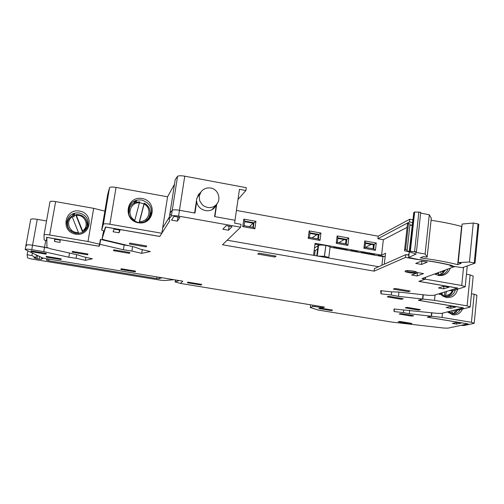 <?xml version="1.0" encoding="UTF-8"?>
<svg xmlns="http://www.w3.org/2000/svg" width="504" height="504" viewBox="0 0 504 504"><rect width="100%" height="100%" fill="white"/><g stroke="black" fill="none" stroke-linecap="round" stroke-linejoin="round"><path stroke-width="0.76" d="M441.069 294.412L440.509 293.895M71.455 231.544L71.152 230.498L70.22 230.586M462.401 309.072C460.517 313.349 457.304 315.258 452.762 314.805L447.401 311.913M447.747 311.825L451.968 313.891L454.753 313.847C457.159 313.305 458.949 311.907 460.127 309.645M457.619 289.283C456.057 295.212 452.321 297.946 446.405 297.492L442.777 296.138L439.784 293.511M440.055 293.423L445.542 296.528L448.982 296.421C452.214 295.508 454.318 293.366 455.288 289.989M75.6 234.127C60.278 231.607 64.43 208.24 79.619 211.069C94.79 213.595 90.833 236.811 75.6 234.127M75.764 233.264C81.824 233.787 85.863 231.311 87.885 225.83C88.868 219.19 86.008 214.893 79.304 212.94C72.639 212.442 68.5 215.315 66.887 221.552C66.616 227.707 69.577 231.613 75.764 233.264M133.283 220.437L132.88 219.391L132.042 219.448M138.222 222.743C122.289 220.053 126.378 195.502 142.16 198.526C157.928 201.222 154.054 225.609 138.222 222.743M138.102 222.422C143.167 223.064 147.105 221.351 149.915 217.293C153.273 208.914 150.551 203.162 141.737 200.038C136.105 199.363 131.953 201.43 129.276 206.249C126.876 214.32 129.818 219.706 138.102 222.422M450.16 268.424C448.006 273.685 444.137 276.022 438.568 275.442L434.725 274.006M435.154 274.245L437.566 274.989L441.926 274.756C444.761 273.861 446.796 272.002 448.031 269.199M175.285 281.931L180.476 283.418L182.769 281.163L179.059 280.552L175.285 281.931L175.587 279.978M46.853 237.378L46.916 247.401L50.369 248.756L78.07 254.98L82.996 256.693L92.377 258.798L85.359 260.329L76.073 258.269L68.802 257.229L43.76 251.66L44.554 247.25L47.653 247.943L32.546 245.24C28.64 244.648 26.46 244.616 26.006 245.152L26.731 245.776M46.532 220.96L37.258 219.36C33.371 218.755 31.191 218.768 30.725 219.391L26.006 245.146M200.529 192.541L198.79 194.204L196.755 198.828L194.607 212.997L179.462 210.275C175.915 209.702 173.508 209.677 172.255 210.212L177.566 176.261L175.216 179.663L170.037 212.682M215.233 206.306L216.311 204.971L214.446 207.78C209.047 213.998 197.259 209.784 196.73 201.405L194.96 213.06L179.462 210.275C175.915 209.702 173.508 209.677 172.255 210.212L169.968 213.135L170.56 215.139M43.243 258.111L41.385 259.302L36.987 258.861L33.85 257.859L35.91 257.777L36.401 255.056M36.987 258.861L37.579 255.604M151.036 214.597L151.357 212.6L150.992 212.764L151.036 214.597L149.556 217.835M134.631 201.254L136.477 200.957L136.571 200.579L134.631 201.254L133.85 203.169M128.526 208.379L131.342 205.103M440.975 274.088L439.778 275.121M447.716 296.132L446.998 296.654M87.986 225.433L88.137 224.299L87.803 224.45L87.809 226.094M87.696 224.519L86.978 221.722M72.04 216.424L72.601 216.153L72.859 214.042L74.655 213.425L74.371 215.529M68.909 218.919L66.786 223.19M454.381 312.858L452.907 313.986M253.077 223.196L249.354 226.649M384.766 256.467L385.195 256.265M35.91 257.777L31.941 255.572L27.121 254.772L27.499 257.645C27.846 258.117 29.446 258.609 32.306 259.119L160.549 280.192L164.833 280.526L173.924 279.707M384.287 264.203L385.541 253.254L381.566 255.144L315.082 243.331L313.545 255.326L227.197 240.213L378.617 266.723M408.864 255.156L405.833 254.614L374.422 268.588L374.126 271.139L222.497 244.768L240.641 227.184L241.051 224.299L234.593 223.14L235.009 220.254L214.893 216.638L216.739 204.151M159.358 277.301L159.144 278.68L161.942 277.729M159.144 278.68L156.731 278.561L156.996 276.91M48.976 259.1L48.674 260.782L156.731 278.561M48.674 260.782L46.318 260.039L48.031 258.949M132.905 220.166L132.231 219.618M149.442 216.531L149.839 216.915M105.739 227.033L102.148 238.707C102.23 239.161 103.383 239.665 105.607 240.213L135.009 247.168L140.395 249.19L150.318 251.534L141.681 253.336L131.878 251.042L123.385 249.77L124.167 245.013L128.923 245.732L124.167 245.013L100.391 239.394L99.578 244.207L87.992 241.504L93.681 208.335L55.629 201.606L49.65 234.99C46.286 234.473 44.409 234.467 44.012 234.971L44.125 239.967L46.595 240.786L46.859 239.331M101.663 230.076L104.208 231.015L105.443 226.983L159.844 236.42L161.828 233.27L162.666 227.94L169.344 217.104L162.666 227.94L167.574 196.799L116.052 187.425L109.872 224.223C106.098 223.637 103.925 223.656 103.358 224.28L101.663 230.076L107.686 194.525L109.551 187.652C110.143 186.908 112.31 186.833 116.052 187.425M103.761 230.851L102.986 233.755M31.941 255.572L32.376 253.172M27.121 254.772L27.802 251.036M377.773 255.704L378.359 255.427L384.394 256.498M333.295 247.804L333.793 247.514L347.086 249.877L346.563 250.16M345.561 243.854L346.046 239.898L337.869 238.43M360.851 252.699L361.406 252.416L374.541 254.747L373.962 255.03M373.01 248.756L373.47 244.824L365.463 243.388M350.419 250.847L350.948 250.557L357.556 251.735L357.015 252.019M408.958 254.293L407.541 254.923L408.958 254.293M412.209 224.715L411.1 225.294M407.087 227.373L383.349 239.702L377.893 238.713L378.189 236.193L236.426 210.433M381.566 255.144L383.349 239.702M363.195 252.731L363.151 253.109M44.018 234.933L49.997 201.72C50.413 201.121 52.29 201.077 55.629 201.606M104.87 211.163L93.681 208.335M174.497 184.225L167.574 196.799M177.566 176.261C178.826 175.625 181.219 175.6 184.748 176.186L178.561 216.109C175.008 215.536 172.601 215.504 171.347 216.021L169.073 218.862L169.665 220.815L159.818 236.414M216.311 204.971L214.591 216.588L235.009 220.254L239.463 189.34L245.87 190.537L246.28 187.69L184.748 176.186M378.189 236.193L409.752 219.215L412.751 219.776M467.107 305.884L434.511 300.346L422.831 299.055L418.717 300.315L463.535 307.9L456.07 309.803L459.024 309.922L469.753 307.213L470.188 306.917L467.107 305.884L470.137 274.901L466.439 274.245M470.137 274.901L473.187 276.11M471.435 322.321L442.052 317.432L431.5 316.241L427.694 317.205L468.153 323.914L461.311 325.382L463.995 325.515L473.804 323.436L474.207 323.203L471.435 322.321L474.157 294.235L471.467 293.775M474.157 294.235L476.897 295.256M255.938 221.319L254.892 228.791L242.745 226.624L243.816 219.139L255.938 221.319L253.997 222.774L244.774 221.111L244.119 225.716L253.355 227.367L253.997 222.774L253.468 223.266L244.692 221.691M309.16 230.914L320.947 233.037L320.008 240.421L308.202 238.31L309.16 230.914L310.01 232.842L309.424 237.39L318.402 238.997L318.982 234.454L310.01 232.842M347.886 245.398L336.218 243.312L337.132 235.948L348.781 238.052L347.886 245.398L346.248 243.974L346.802 239.457L337.938 237.863L337.378 242.386L346.248 243.974M375.43 250.312L363.901 248.258L364.77 240.931L376.28 243.004L375.43 250.312L373.766 248.894L374.289 244.396L365.532 242.821L364.997 247.325L373.766 248.894M161.828 233.27L109.872 224.223M46.84 237.422L99.231 246.292L100.661 239.463L124.167 245.013L124.23 244.623M87.992 241.504L49.65 234.99M43.76 251.66L31.746 249.663L32.546 245.24L44.554 247.25L45.763 240.509M442.052 317.432L442.493 313.167M431.5 316.241L431.865 312.764M434.511 300.346L435.078 294.953M422.831 299.055L423.291 294.771M425.294 279.153L419.063 281.371L457.834 288.093L449.618 290.613L452.901 290.72L465.205 286.744L461.727 285.497L425.294 279.153L425.483 277.345M46.595 240.786L46.563 237.327L98.973 246.198L99.578 244.207M252.901 227.285L253.468 223.266M314.975 244.175L319.303 244.944L314.49 247.936M317.785 238.883L318.295 234.914L309.935 233.409M316.858 234.656L312.052 237.857M344.175 239.564L338.909 242.663M337.749 248.214L337.705 248.585M335.034 248.113L335.078 247.741M371.171 244.415L365.457 247.407M361.601 252.832L361.645 252.46M314.572 255.509L315.208 250.526L317.633 249.045M315.208 250.526L314.181 250.343M377.893 238.713L409.443 221.968L409.752 219.215M409.443 221.968L412.448 222.529M245.87 190.537L238.014 199.408M373.47 244.824L376.28 243.004M346.046 239.898L348.781 238.052M318.295 234.914L320.947 233.037M244.774 221.111L243.816 219.139M244.119 225.716L242.745 226.624M254.892 228.791L253.355 227.367M309.424 237.39L308.202 238.31M318.402 238.997L320.008 240.421M337.938 237.863L337.132 235.948M336.218 243.312L337.378 242.386M365.532 242.821L364.77 240.931M363.901 248.258L364.997 247.325M150.992 212.764L149.89 213.488L150.746 214.313M134.965 201.48L136.13 202.136L136.477 200.957M87.803 224.45L86.814 225.175L87.564 225.855M70.308 230.561L71.455 231.487M72.859 214.042L73.88 214.912L74.315 214.767L74.655 213.425M74.56 213.765L73.168 214.25M196.264 202.066L196.73 201.405M405.38 270.887L405.014 271.253C404.844 272.658 417.306 273.937 416.921 272.475C417.142 271.316 407.276 269.961 405.38 270.887M31.746 249.663C27.827 249.071 25.647 249.033 25.2 249.556L42.254 257.79L44.472 258.357L182.769 281.163L180.476 283.418L324.519 307.094L323.026 307.667L323.127 306.86M37.258 219.36L32.546 245.24C28.64 244.648 26.46 244.616 26.006 245.152L25.2 249.556M171.347 216.021L172.255 210.212L169.968 213.135L169.136 218.421M103.805 230.863L102.148 238.707M457.462 288.03L433.786 295.35L428.684 295.363L398.399 292.024L391.072 291.822L380.627 290.669L381.011 293.845L381.364 290.751M463.207 307.843L441.599 313.394L436.981 313.337L393.971 308.99L394.09 311.541L394.367 309.034M467.851 323.87L447.993 328.148L443.766 328.054L392.162 322.132L318.163 310.036L310.281 307.478L310.622 304.807M315.013 305.531L314.874 306.589L312.713 306.495L312.877 305.178M312.713 306.495L310.281 307.478M431.613 312.732L431.254 316.216L409.311 313.734L409.689 310.269M409.311 313.734L403.364 312.593L403.641 310.061M403.364 312.593L394.09 311.541M423.014 294.739L422.56 299.023L398.469 296.358L398.947 292.087M398.469 296.358L391.268 294.979L391.621 291.841M391.268 294.979L381.011 293.845M457.456 288.086L418.837 281.389L425.168 279.128L425.351 277.395M425.168 279.128L422.05 278.586L454.633 266.553M454.608 266.818L449.927 265.986L451.382 265.457C440.924 262.905 429.169 260.851 416.109 259.289L416.128 259.075M405.833 254.614L405.525 257.405L374.126 271.139M416.109 259.289L405.525 257.405M240.641 227.184L178.561 216.109M141.681 253.336L142.279 249.637M131.878 251.042L132.602 246.601M100.661 239.463L99.849 244.27L123.385 249.77M85.359 260.329L85.869 257.336M76.073 258.269L76.696 254.671M68.802 257.229L69.533 253.065M314.874 306.589L323.026 307.667M431.254 316.216L427.398 317.192L467.844 323.902M422.56 299.023L418.389 300.302L463.201 307.887M105.727 227.09L159.812 236.471M99.231 246.292L99.849 244.27M135.179 271.807L120.821 269.432L121.162 268.758L135.589 271.146L135.179 271.807L135.299 271.095M60.152 240.143L54.615 239.205L54.533 241.492L59.995 242.411L60.152 240.143M120.059 230.152L114.03 229.106L113.079 231.771L119.026 232.798L120.059 230.152M319.946 308.038L318.786 308.492L331.43 310.565L332.64 310.118L319.946 308.038M187.961 282.158L187.331 282.757L201.083 285.018L201.776 284.439L187.961 282.158M46.242 256.372L46.248 257.116L61.053 259.56L61.116 258.829L46.242 256.372M72.33 251.395L72.211 252.208L87.715 254.797L87.917 254.003L72.33 251.395M129.799 243.092L129.352 244.024L146.147 246.897L146.683 245.983L129.799 243.092M276.079 256.127L258.999 253.166L257.802 254.079L274.793 257.021L276.079 256.127M129.912 252.536L113.797 249.814L113.457 250.664L129.49 253.373L129.912 252.536M46.223 253.399L30.977 250.866L31.059 251.654L46.229 254.173L46.223 253.399M411.913 323.436L399.678 321.426L398.204 321.817L410.388 323.814L411.913 323.436M413.677 315.731L400.743 313.589L399.181 314.036L412.058 316.166L413.677 315.731M406.911 307.358L405.241 307.856L418.717 310.105L420.443 309.62L406.911 307.358M388.886 296.308L387.217 296.881L401.499 299.294L403.231 298.733L388.886 296.308M395.117 288.452L393.322 289.101L408.334 291.665L410.199 291.035L395.117 288.452M461.021 323.121L456.794 322.421L452.334 323.417L456.517 324.11L461.021 323.121M455.66 307.037L450.979 306.243L446.122 307.541L450.752 308.322L455.66 307.037M443.791 286.253L438.467 287.967L443.64 288.861L449.033 287.16L443.791 286.253M417.936 272.62L411.648 275.014L417.129 275.971L423.505 273.59L417.936 272.62M421.331 261.097L415.699 263.403L421.527 264.436L427.241 262.149L421.331 261.097M226.189 225.666L222.831 229.219L228.532 230.227L231.998 226.699L226.189 225.666M173.943 216.361L171.543 220.128L177.37 221.162L179.878 217.419L173.943 216.361M178 217.085L177.37 221.162M229.118 226.189L228.532 230.227M421.873 261.198L421.527 264.436M417.476 272.796L417.129 275.971M443.911 286.272L443.64 288.861M450.96 306.249L450.752 308.322M456.681 322.447L456.517 324.11M408.442 290.732L408.334 291.665M401.587 298.456L401.499 299.294M418.799 309.349L418.717 310.105M412.133 315.479L412.058 316.166M410.458 323.196L410.388 323.814M31.198 250.904L31.059 251.654M129.635 252.491L129.49 253.373M274.938 255.931L274.793 257.021M146.305 245.914L146.147 246.897M72.349 251.401L72.211 252.208M87.853 253.997L87.715 254.797M46.381 256.391L46.248 257.116M201.184 284.338L201.083 285.018M331.506 309.935L331.43 310.565M119.48 230.051L119.026 232.798M54.93 239.261L54.533 241.492M440.572 293.265L442.027 294.336L441.819 294.991M445.221 296.465L446.525 291.438M442.027 294.336L442.336 292.723M439.186 294.298L440.597 294.16M444.144 296.169L444.956 291.923M436.004 273.54L438.776 273.704L438.795 274.951L437.863 275.039M442.329 271.259L442.751 273.3L438.757 275.127M438.379 275.096L438.795 274.951M438.776 273.704L438.354 272.696M441.391 273.798L440.597 271.883M69.18 229.503L67.662 226.22L67.492 222.642C67.964 219.851 69.401 217.665 71.807 216.077L72.248 216.909C64.865 221.382 69.703 233.636 78.372 232.388L78.712 233.371M72.078 216.499L73.779 215.718M74.208 215.58L75.915 215.227L76.003 214.591L82.568 230.882C89.901 226.372 85.082 214.225 76.45 215.422M82.946 232.061L82.568 230.882M78.372 232.388L72.248 216.909M82.65 232.224L75.915 215.227M136.08 202.268L139.621 201.833L139.406 202.784C129.893 202.154 126.233 215.977 134.826 220.286L134.568 221.218M139.451 202.608L143.993 203.881L144.346 203.118L139.577 221.558C149.115 222.119 152.655 208.354 144.138 204.076M139.299 222.573L139.577 221.558M134.826 220.286L139.406 202.784M139.123 222.554L143.993 203.881M448.069 311.743L452.535 312.808L452.542 313.778L451.798 313.86M455.043 309.966L455.729 312.404L452.107 313.91M452.05 313.904L452.542 313.778M452.535 312.808L451.704 310.817M454.583 312.707L453.594 310.332M426.277 257.09L427.159 257.04L425.111 254.029L415.277 252.258L416.455 251.742L410.344 251.37L409.443 251.906L416.134 254.016L408.605 257.475L417.703 259.358C430.164 260.902 441.409 262.886 451.439 265.312L453.663 266.383L462.389 267.668L475.02 263.17L469.438 262.004L458.237 262.609L461.21 263.353L457.676 264.638C446.639 261.904 434.164 259.648 420.273 257.872L423.391 256.574L426.277 257.09M427.159 257.04L431.285 218.295M409.286 251.313L407.043 251.068L407.175 250.028L405.613 249.524L404.611 249.719L404.491 250.79L409.229 251.83M405.613 249.524L408.492 223.461L407.497 223.7L404.491 250.79M413.06 218.994L408.725 257.349M328.715 257.985L328.721 257.935C328.545 257.374 327.134 256.851 324.488 256.347L317.715 256.057M324.488 256.347L325.855 245.498C328.495 246.002 329.899 246.551 330.076 247.136L382.901 256.618L385.176 256.435M325.855 245.498L324.374 256.328M316.764 255.893L317.967 246.456L318.585 245.435C319.857 244.919 322.245 244.931 325.741 245.48M416.455 251.742L420.739 212.272L414.666 211.982L413.759 212.638L409.45 251.855M431.292 218.245L429.307 214.748L425.111 254.029M429.307 214.748L420.651 213.11M461.626 226.391L457.676 264.638M461.519 226.441C452.472 223.996 442.329 221.955 431.077 220.298M474.245 262.868L478.031 223.946L473.269 223.045L462.111 224.041L458.237 262.609M473.269 223.045L469.438 262.004M382.901 256.618L381.912 265.255M317.243 255.975L318.585 245.435M457.979 262.685L462.111 224.041M478.031 223.946L478.8 224.311M408.612 257.443L412.94 219.064M412.133 225.401L409.916 225.168M410.048 223.984L407.175 250.016L410.048 223.996L408.492 223.461M212.033 209.62L213.973 207.541M200.365 192.805L196.869 198.223M39.079 259.201L39.564 256.53M41.706 257.531L41.385 259.302M103.358 224.28L109.551 187.652M102.992 233.717L102.154 238.676M461.727 285.497L463.541 267.265M73.628 216.852L73.88 214.912M74.315 214.767L74.056 216.701M336.395 247.974L336.351 248.346M452.995 290.688C452.012 293.612 450.097 295.47 447.25 296.264L445.29 296.478M445.775 295.35C448.881 295.193 451.061 293.643 452.321 290.701M442.676 272.091L444.112 270.61M86.234 229.207L86.782 227.701L86.241 229.2M76.047 214.584C81.031 214.326 84.571 216.399 86.663 220.784L87.305 224.765C86.782 218.03 83.021 214.635 76.016 214.572M86.782 227.701L87.009 226.617L83.551 231.701M128.753 214.339L129.515 207.761C130.807 205.172 132.842 203.389 135.614 202.406M128.993 209.084L128.476 210.388M149.871 215.233L148.724 217.948M150.123 213.929L148.686 218.012L144.938 221.602M144.352 203.156C148.289 205.462 150.23 208.826 150.179 213.255C150.242 208.807 148.302 205.43 144.346 203.118M455.666 311.472L457.096 309.847M406.671 270.642C405.279 271.461 413.507 272.79 415.201 272.021L415.422 271.599M404.611 249.719L407.497 223.7M415.92 254.243L415.964 253.802M413.973 212.367L409.651 251.679M410.344 251.37L414.666 211.982M418.9 211.919L414.597 251.408M213.028 208.713L216.26 204.7C221.659 199.408 218.276 189.151 210.754 188.068C206.911 187.501 203.729 188.685 201.191 191.608L199.219 196.075L199.672 200.756L202.287 204.782L204.303 206.281L207.553 207.459C210.974 207.982 213.879 207.056 216.26 204.7L217.249 203.465M435.349 274.352L435.739 274.541M175.14 282.057L175.468 279.959M129.276 206.249L128.728 207.661M66.887 221.552L66.799 222.459M197.94 195.445L198.79 194.204M44.012 234.971L49.997 201.72M474.207 323.203L476.904 295.205M470.188 306.917L473.193 276.047M465.205 286.744L467.258 265.961M336.344 247.968L336.3 248.34M446.084 296.604L447.25 296.264C450.116 295.47 452.056 293.605 453.065 290.663M442.751 273.3L445.416 270.144M71.814 216.058C69.407 217.652 67.964 219.845 67.492 222.642M139.621 201.833L136.086 202.243M135.626 202.387C132.842 203.377 130.807 205.166 129.515 207.761M455.729 312.404L457.84 309.872M431.298 218.263L427.165 257.059M416.058 271.826L415.706 271.99C415.321 272.425 412.845 272.324 408.284 271.688L405.997 270.73M330.076 247.136L328.721 257.935M478.8 224.286L475.02 263.17"/></g></svg>
